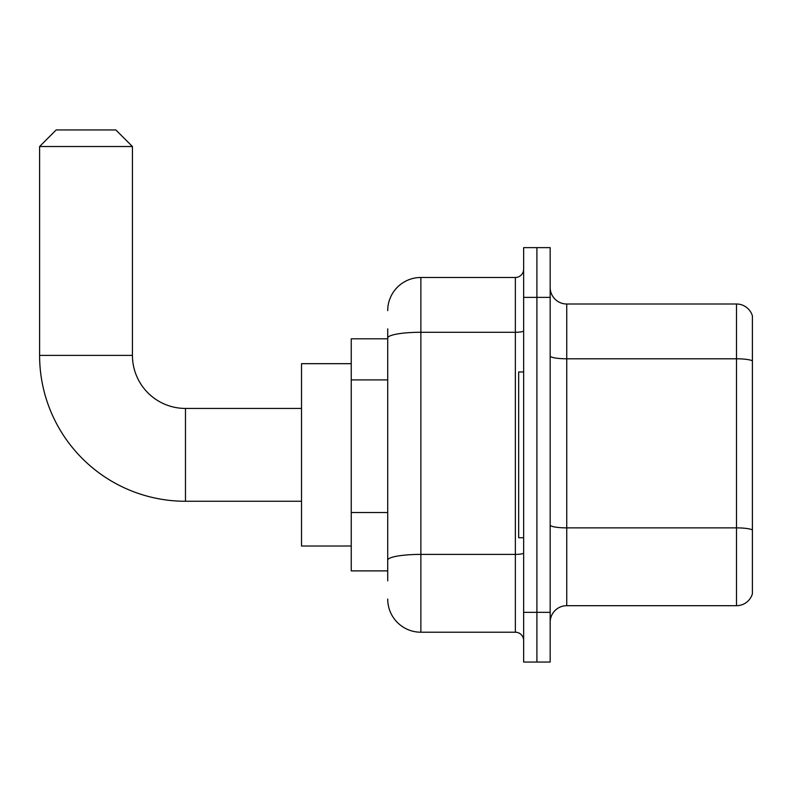 <?xml version="1.0" encoding="UTF-8"?>
<svg xmlns="http://www.w3.org/2000/svg" width="792" height="792" viewBox="0 0 792 792"><rect width="100%" height="100%" fill="white"/><g stroke="black" fill="none" stroke-linecap="round" stroke-linejoin="round"><path stroke-width="1.19" d="M387.714 369.963L387.714 328.868L387.714 338.808L351.242 338.808L351.242 570.884L387.714 570.884M387.714 580.833L387.714 328.868M387.714 310.632A33.155 33.155 0 0 1 420.869 277.477L420.869 632.214L515.354 632.214A8.286 8.286 0 0 1 523.641 640.51A8.286 8.286 0 0 0 515.354 632.214L515.354 277.477A8.286 8.286 0 0 0 523.641 269.191M523.641 612.325L523.641 662.053L536.907 662.053L536.907 612.325L536.907 662.053L550.163 662.053L550.163 612.325L536.907 612.325L536.907 297.366L536.907 612.325L523.641 612.325L523.641 297.366L536.907 297.366L536.907 247.639L536.907 297.366L550.163 297.366L550.163 612.325M550.163 297.366L550.163 247.639L523.641 247.639L523.641 297.366M420.869 277.477L515.354 277.477M387.714 565.914L387.714 522.463M420.869 632.214A33.155 33.155 0 0 1 387.714 599.069M550.163 622.274A16.573 16.573 0 0 1 566.745 605.692L736.491 605.692L736.491 303.999L566.745 303.999A16.573 16.573 0 0 1 550.163 287.427A16.573 16.573 0 0 0 566.745 303.999L566.745 605.692M752.4 315.939A16.573 16.573 0 0 0 736.491 303.999A16.573 16.573 0 0 1 752.4 315.939L752.4 593.762A16.573 16.573 0 0 1 736.491 605.692M301.514 501.267L185.476 501.267L185.476 408.434A53.044 53.044 0 0 1 132.432 355.39L132.432 146.52L39.6 146.52L56.173 129.947L115.85 129.947L132.432 146.52M185.476 501.267A145.876 145.876 0 0 1 39.6 355.39L39.6 146.52M301.514 408.434L185.476 408.434A53.044 53.044 0 0 1 132.432 355.39L39.6 355.39M351.242 363.677L301.514 363.677L301.514 546.015L351.242 546.015M523.641 371.963L518.671 371.963L518.671 537.728L523.641 537.728M387.714 379.903L351.242 379.903M387.714 512.523L351.242 512.523M523.641 552.955A8.286 1.435 0 0 1 515.354 554.4L420.869 554.4A33.155 5.762 180 0 0 387.714 560.152M387.714 338.026A33.155 5.762 180 0 1 420.869 332.274L515.354 332.274A8.286 1.435 0 0 0 523.641 330.828M752.4 360.865A16.573 2.881 180 0 0 736.491 358.796L566.745 358.796A16.573 2.881 -0 0 1 550.163 355.915M752.4 529.947A16.573 2.881 180 0 0 736.491 527.878L566.745 527.878A16.573 2.881 0 0 1 550.163 524.997"/></g></svg>
